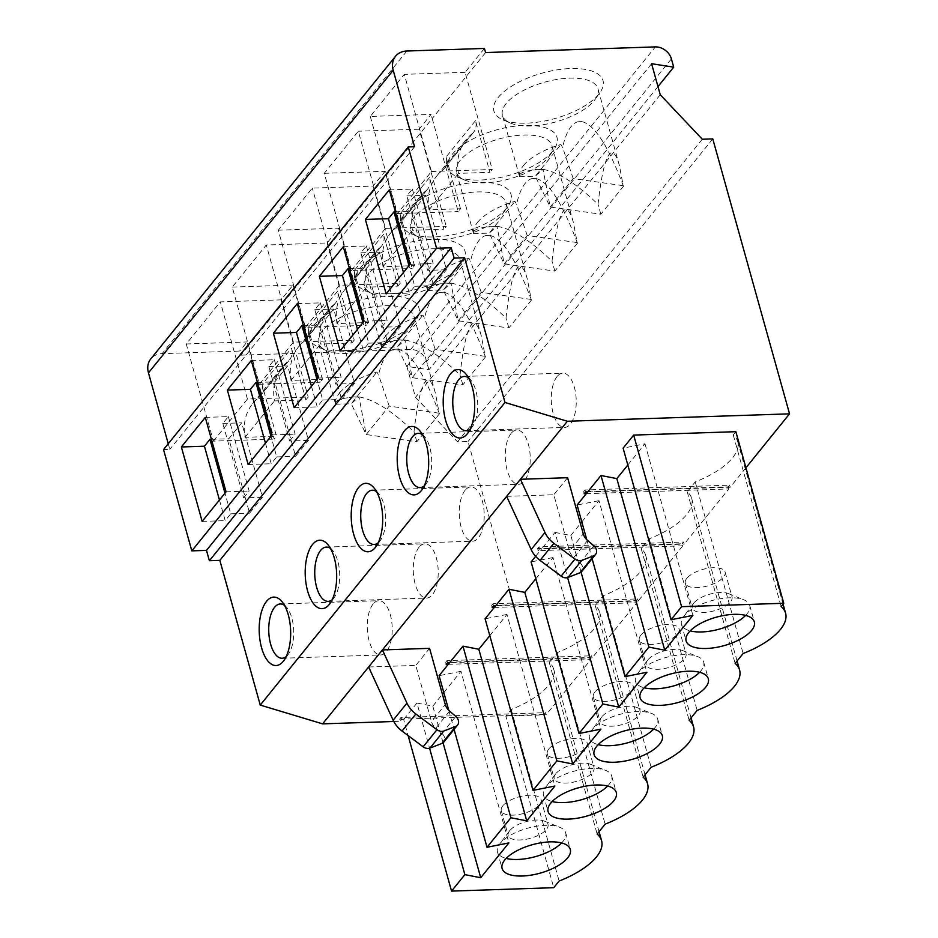 <?xml version="1.0" encoding="UTF-8"?>
<svg xmlns="http://www.w3.org/2000/svg" width="938" height="938" viewBox="0 0 938 938"><rect width="100%" height="100%" fill="white"/><g stroke="black" fill="none" stroke-linecap="round" stroke-linejoin="round"><path stroke-width="0.7" stroke-dasharray="4.69 3.52" d="M291.483 348.186L305.917 399.858L274.471 400.913A59.024 46.314 -141 0 1 282.15 367.157A59.024 46.314 -141 0 1 287.825 361.529A17.705 13.894 39 0 0 289.525 359.84A17.705 13.894 39 0 0 291.624 355.725A17.705 13.894 39 0 0 291.483 348.186L262.042 384.592L276.476 436.264L274.166 439.113L248.195 346.075L240.832 355.174L239.682 351.046L162.122 353.638A21.246 16.673 39 0 0 150.795 358.879M544.228 714.393L399.6 719.212L400.174 721.287L401.558 719.575L400.972 717.511L545.599 712.681L544.228 714.393L468.027 441.493L457.545 441.845L415.511 397.349L406.846 366.336L428.959 369.771L426.649 361.493A14.164 11.115 39 0 0 420.517 352.852A14.164 11.115 39 0 0 410.61 349.511L240.832 355.174M468.519 377.838A27.143 12.464 88.1 0 1 470.899 380.136A27.143 12.464 88.1 0 1 472.447 426.591A27.143 12.464 88.1 0 1 471.873 427.353A27.143 12.464 88.1 0 1 470.231 429.029M557.113 376.513A27.143 12.464 -91.9 0 0 551.884 407.244A27.143 12.464 -91.9 0 0 564.653 427.423A27.143 12.464 -91.9 0 0 570.386 424.07A27.143 12.464 -91.9 0 0 575.627 393.339A27.143 12.464 -91.9 0 0 562.847 373.16A27.143 12.464 -91.9 0 0 557.113 376.513M471.849 133.993A17.705 13.894 39 0 0 473.549 132.305A17.705 13.894 39 0 0 475.636 128.201A17.705 13.894 39 0 0 475.496 120.65L489.929 172.334L458.494 173.378A59.024 46.314 -141 0 1 466.174 139.621A59.024 46.314 -141 0 1 471.849 133.993L442.408 170.399A59.024 46.314 39 0 0 436.721 176.027A59.024 46.314 39 0 0 429.041 209.784L460.488 208.74L458.19 211.578L432.207 118.551L248.195 346.075L247.046 341.948L239.682 351.046M475.496 120.65L446.054 157.056A17.705 13.894 -141 0 1 446.195 164.596A17.705 13.894 -141 0 1 444.108 168.711A17.705 13.894 -141 0 1 442.408 170.399M745.64 615.398A35.41 14.738 164.4 0 0 747.047 613.827A35.41 14.738 164.4 0 0 749.708 605.35A35.41 14.738 164.4 0 0 743.693 599.734A35.41 14.738 164.4 0 0 712.188 600.519A35.41 14.738 164.4 0 0 684.165 615.926A35.41 14.738 164.4 0 0 683.732 616.465A35.41 14.738 164.4 0 0 681.492 624.391A35.41 14.738 164.4 0 0 690.18 630.887M693.803 603.075A20.659 8.594 164.4 0 0 693.545 603.404A20.659 8.594 164.4 0 0 692.244 608.023A20.659 8.594 164.4 0 0 709.163 611.916A20.659 8.594 164.4 0 0 730.479 601.856A20.659 8.594 164.4 0 0 732.039 596.908A20.659 8.594 164.4 0 0 728.521 593.637A20.659 8.594 164.4 0 0 710.148 594.094A20.659 8.594 164.4 0 0 693.803 603.075M686.874 578.277A20.659 8.594 164.4 0 0 685.315 583.213A20.659 8.594 164.4 0 0 702.234 587.106A20.659 8.594 164.4 0 0 723.55 577.046A20.659 8.594 164.4 0 0 725.109 572.11A20.659 8.594 164.4 0 0 708.19 568.217A20.659 8.594 164.4 0 0 686.874 578.277M523.498 165.545A49.573 20.636 -15.6 0 1 560.912 144.499L562.554 147.325C566.13 132.176 571.195 123.675 577.738 121.799A49.573 20.636 -15.6 0 1 581.642 121.577C594.282 124.238 608.141 145.601 623.207 185.677L619.385 165.51C616.102 153.926 612.713 150.209 609.219 154.336C604.846 160.14 601.117 176.813 598.034 204.367C576.682 183.754 558.333 172.088 542.996 169.356A49.573 20.636 -15.6 0 1 536.243 169.286L533.159 170.071C523.451 171.302 518.89 173.413 519.476 176.379L519.605 176.743A49.573 20.636 -15.6 0 1 523.498 165.545M594.211 100.589A49.573 20.636 164.4 0 0 595.184 99.299A49.573 20.636 164.4 0 0 597.94 88.723A49.573 20.636 164.4 0 0 557.324 79.378A49.573 20.636 164.4 0 0 506.18 103.52A49.573 20.636 164.4 0 0 502.451 115.386A49.573 20.636 164.4 0 0 510.284 123.007A49.573 20.636 164.4 0 0 554.464 122.28A49.573 20.636 164.4 0 0 594.211 100.589M498.16 97.529A56.655 23.591 -15.6 0 1 569.19 68.603A56.655 23.591 -15.6 0 1 599.886 92.71A56.655 23.591 -15.6 0 1 598.772 94.175A56.655 23.591 -15.6 0 1 553.338 118.974A56.655 23.591 -15.6 0 1 502.85 119.794A56.655 23.591 -15.6 0 1 498.16 97.529M587.598 540.464L573.798 557.524A11.807 9.263 -141 0 1 571.101 554.475A11.807 9.263 -141 0 1 569.483 550.958L583.284 533.898M422.51 434.728A27.143 12.464 88.1 0 1 424.891 437.014A27.143 12.464 88.1 0 1 426.45 483.469A27.143 12.464 88.1 0 1 425.875 484.231A27.143 12.464 88.1 0 1 424.222 485.919M511.104 433.403A27.143 12.464 -91.9 0 0 505.875 464.122A27.143 12.464 -91.9 0 0 518.655 484.301A27.143 12.464 -91.9 0 0 524.389 480.948A27.143 12.464 -91.9 0 0 529.618 450.217A27.143 12.464 -91.9 0 0 516.838 430.038A27.143 12.464 -91.9 0 0 511.104 433.403M425.84 190.883A17.705 13.894 39 0 0 427.54 189.195A17.705 13.894 39 0 0 429.639 185.079A17.705 13.894 39 0 0 429.498 177.54L443.92 229.212L412.486 230.267A59.024 46.314 -141 0 1 420.165 196.511A59.024 46.314 -141 0 1 425.84 190.883L396.399 227.289A59.024 46.314 39 0 0 390.724 232.917A59.024 46.314 39 0 0 383.044 266.673L414.479 265.618L412.181 268.467L385.049 171.302L373.09 186.087L312.307 188.116L278.258 230.209L305.389 327.374L366.183 325.345L339.052 228.18L327.092 242.965L266.298 244.994L232.261 287.087L259.392 384.252L320.175 382.223L293.043 285.058L281.083 299.855L220.301 301.884L186.252 343.976L213.383 441.141L274.166 439.113M429.498 177.54L400.057 213.934A17.705 13.894 -141 0 1 400.198 221.485A17.705 13.894 -141 0 1 398.099 225.601A17.705 13.894 -141 0 1 396.399 227.289M699.631 672.288A35.41 14.738 164.4 0 0 701.038 670.705A35.41 14.738 164.4 0 0 703.699 662.228A35.41 14.738 164.4 0 0 697.684 656.612A35.41 14.738 164.4 0 0 666.179 657.409A35.41 14.738 164.4 0 0 638.157 672.804A35.41 14.738 164.4 0 0 637.734 673.355A35.41 14.738 164.4 0 0 635.495 681.281A35.41 14.738 164.4 0 0 644.183 687.765M647.795 659.965A20.659 8.594 164.4 0 0 647.548 660.282A20.659 8.594 164.4 0 0 646.235 664.901A20.659 8.594 164.4 0 0 663.166 668.794A20.659 8.594 164.4 0 0 684.47 658.734A20.659 8.594 164.4 0 0 686.03 653.798A20.659 8.594 164.4 0 0 682.524 650.515A20.659 8.594 164.4 0 0 664.139 650.984A20.659 8.594 164.4 0 0 647.795 659.965M640.865 635.155A20.659 8.594 164.4 0 0 639.317 640.103A20.659 8.594 164.4 0 0 656.237 643.996A20.659 8.594 164.4 0 0 677.553 633.936A20.659 8.594 164.4 0 0 679.1 628.988A20.659 8.594 164.4 0 0 662.181 625.095A20.659 8.594 164.4 0 0 640.865 635.155M477.489 222.423A49.573 20.636 -15.6 0 1 514.915 201.377L516.545 204.203C520.121 189.066 525.186 180.553 531.729 178.677A49.573 20.636 -15.6 0 1 535.633 178.466C548.284 181.116 562.132 202.491 577.198 242.567L573.376 222.388C570.093 210.816 566.704 207.087 563.222 211.214C558.837 217.03 555.108 233.703 552.025 261.245C530.674 240.632 512.336 228.966 496.988 226.246A49.573 20.636 -15.6 0 1 490.246 226.175L487.15 226.949C477.442 228.18 472.881 230.291 473.467 233.269L473.596 233.621A49.573 20.636 -15.6 0 1 477.489 222.423M548.214 157.467A49.573 20.636 164.4 0 0 549.187 156.189A49.573 20.636 164.4 0 0 551.943 145.601A49.573 20.636 164.4 0 0 511.327 136.256A49.573 20.636 164.4 0 0 460.171 160.41A49.573 20.636 164.4 0 0 456.443 172.264A49.573 20.636 164.4 0 0 464.287 179.885A49.573 20.636 164.4 0 0 508.455 179.17A49.573 20.636 164.4 0 0 548.214 157.467M452.151 154.418A56.655 23.591 -15.6 0 1 523.181 125.481A56.655 23.591 -15.6 0 1 553.877 149.588A56.655 23.591 -15.6 0 1 552.763 151.053A56.655 23.591 -15.6 0 1 507.329 175.852A56.655 23.591 -15.6 0 1 456.853 176.684A56.655 23.591 -15.6 0 1 452.151 154.418M376.513 491.606A27.143 12.464 88.1 0 1 378.893 493.892A27.143 12.464 88.1 0 1 380.441 540.358A27.143 12.464 88.1 0 1 379.867 541.12A27.143 12.464 88.1 0 1 378.213 542.797M465.107 490.281A27.143 12.464 -91.9 0 0 459.866 521.012A27.143 12.464 -91.9 0 0 472.646 541.191A27.143 12.464 -91.9 0 0 478.38 537.826A27.143 12.464 -91.9 0 0 483.609 507.095A27.143 12.464 -91.9 0 0 470.841 486.916A27.143 12.464 -91.9 0 0 465.107 490.281M379.831 247.761A17.705 13.894 39 0 0 381.543 246.073A17.705 13.894 39 0 0 383.63 241.957A17.705 13.894 39 0 0 383.49 234.418L397.923 286.102L366.477 287.145A59.024 46.314 -141 0 1 374.156 253.389A59.024 46.314 -141 0 1 379.831 247.761L350.39 284.167A59.024 46.314 39 0 0 344.715 289.795A59.024 46.314 39 0 0 337.035 323.551L368.482 322.496L366.183 325.345M383.49 234.418L354.048 270.824A17.705 13.894 -141 0 1 354.189 278.363A17.705 13.894 -141 0 1 352.09 282.479A17.705 13.894 -141 0 1 350.39 284.167M653.634 729.166A35.41 14.738 164.4 0 0 655.029 727.583A35.41 14.738 164.4 0 0 657.702 719.118A35.41 14.738 164.4 0 0 651.676 713.49A35.41 14.738 164.4 0 0 620.182 714.287A35.41 14.738 164.4 0 0 592.148 729.682A35.41 14.738 164.4 0 0 591.726 730.233A35.41 14.738 164.4 0 0 589.486 738.159A35.41 14.738 164.4 0 0 598.174 744.643M601.786 716.843A20.659 8.594 164.4 0 0 601.539 717.16A20.659 8.594 164.4 0 0 600.238 721.791A20.659 8.594 164.4 0 0 617.157 725.684A20.659 8.594 164.4 0 0 638.473 715.624A20.659 8.594 164.4 0 0 640.021 710.676A20.659 8.594 164.4 0 0 636.515 707.404A20.659 8.594 164.4 0 0 618.142 707.862A20.659 8.594 164.4 0 0 601.786 716.843M594.868 692.033A20.659 8.594 164.4 0 0 593.308 696.981A20.659 8.594 164.4 0 0 610.228 700.874A20.659 8.594 164.4 0 0 631.544 690.814A20.659 8.594 164.4 0 0 633.103 685.866A20.659 8.594 164.4 0 0 616.172 681.973A20.659 8.594 164.4 0 0 594.868 692.033M431.492 279.313A49.573 20.636 -15.6 0 1 468.906 258.255L470.536 261.081C474.124 245.944 479.177 237.443 485.732 235.567A49.573 20.636 -15.6 0 1 489.636 235.344C502.276 238.006 516.135 259.369 531.189 299.445L527.379 279.278C524.084 267.693 520.696 263.965 517.213 268.104C512.84 273.908 509.111 290.581 506.016 318.123C484.676 297.522 466.327 285.856 450.99 283.124A49.573 20.636 -15.6 0 1 444.237 283.053L441.153 283.827C431.433 285.07 426.872 287.169 427.47 290.147L427.599 290.51A49.573 20.636 -15.6 0 1 431.492 279.313M502.205 214.345A49.573 20.636 164.4 0 0 503.178 213.067A49.573 20.636 164.4 0 0 505.934 202.491A49.573 20.636 164.4 0 0 465.318 193.146A49.573 20.636 164.4 0 0 414.174 217.288A49.573 20.636 164.4 0 0 410.434 229.153A49.573 20.636 164.4 0 0 418.278 236.775A49.573 20.636 164.4 0 0 462.457 236.048A49.573 20.636 164.4 0 0 502.205 214.345M406.154 211.296A56.655 23.591 -15.6 0 1 477.172 182.371A56.655 23.591 -15.6 0 1 507.868 206.477A56.655 23.591 -15.6 0 1 506.766 207.943A56.655 23.591 -15.6 0 1 461.332 232.741A56.655 23.591 -15.6 0 1 410.844 233.562A56.655 23.591 -15.6 0 1 406.154 211.296M330.504 548.496A27.143 12.464 88.1 0 1 332.884 550.782A27.143 12.464 88.1 0 1 334.432 597.236A27.143 12.464 88.1 0 1 333.858 597.998A27.143 12.464 88.1 0 1 332.216 599.687M419.098 547.159A27.143 12.464 -91.9 0 0 413.869 577.89A27.143 12.464 -91.9 0 0 426.649 598.069A27.143 12.464 -91.9 0 0 432.371 594.715A27.143 12.464 -91.9 0 0 437.612 563.984A27.143 12.464 -91.9 0 0 424.832 543.806A27.143 12.464 -91.9 0 0 419.098 547.159M333.834 304.651A17.705 13.894 39 0 0 335.534 302.962A17.705 13.894 39 0 0 337.621 298.847A17.705 13.894 39 0 0 337.492 291.296L351.914 342.98L320.479 344.023A59.024 46.314 -141 0 1 328.159 310.267A59.024 46.314 -141 0 1 333.834 304.651L304.393 341.045A59.024 46.314 39 0 0 298.718 346.673A59.024 46.314 39 0 0 291.038 380.429L322.473 379.386L320.175 382.223M337.492 291.296L308.039 327.702A17.705 13.894 -141 0 1 308.18 335.253A17.705 13.894 -141 0 1 306.093 339.357A17.705 13.894 -141 0 1 304.393 341.045M607.625 786.044A35.41 14.738 164.4 0 0 609.032 784.473A35.41 14.738 164.4 0 0 611.693 775.996A35.41 14.738 164.4 0 0 605.678 770.379A35.41 14.738 164.4 0 0 574.173 771.165A35.41 14.738 164.4 0 0 546.151 786.572A35.41 14.738 164.4 0 0 545.717 787.123A35.41 14.738 164.4 0 0 543.477 795.049A35.41 14.738 164.4 0 0 552.177 801.533M555.788 773.733A20.659 8.594 164.4 0 0 555.531 774.049A20.659 8.594 164.4 0 0 554.229 778.669A20.659 8.594 164.4 0 0 571.148 782.562A20.659 8.594 164.4 0 0 592.464 772.502A20.659 8.594 164.4 0 0 594.024 767.565A20.659 8.594 164.4 0 0 590.506 764.282A20.659 8.594 164.4 0 0 572.133 764.74A20.659 8.594 164.4 0 0 555.788 773.733M548.859 748.923A20.659 8.594 164.4 0 0 547.3 753.859A20.659 8.594 164.4 0 0 564.23 757.752A20.659 8.594 164.4 0 0 585.535 747.692A20.659 8.594 164.4 0 0 587.094 742.755A20.659 8.594 164.4 0 0 570.175 738.863A20.659 8.594 164.4 0 0 548.859 748.923M385.483 336.191A49.573 20.636 -15.6 0 1 422.897 315.145L424.539 317.97C428.115 302.833 433.18 294.321 439.723 292.445A49.573 20.636 -15.6 0 1 443.627 292.222C456.278 294.884 470.126 316.247 485.192 356.334L481.37 336.156C478.087 324.571 474.698 320.855 471.204 324.982C466.831 330.786 463.102 347.47 460.019 375.012C438.667 354.4 420.318 342.733 404.981 340.002A49.573 20.636 -15.6 0 1 398.24 339.931L395.144 340.717C385.436 341.948 380.875 344.058 381.461 347.037L381.59 347.388A49.573 20.636 -15.6 0 1 385.483 336.191M456.196 271.234A49.573 20.636 164.4 0 0 457.169 269.956A49.573 20.636 164.4 0 0 459.937 259.369A49.573 20.636 164.4 0 0 419.321 250.024A49.573 20.636 164.4 0 0 368.165 274.166A49.573 20.636 164.4 0 0 364.436 286.031A49.573 20.636 164.4 0 0 372.269 293.653A49.573 20.636 164.4 0 0 416.449 292.926A49.573 20.636 164.4 0 0 456.196 271.234M360.145 268.174A56.655 23.591 -15.6 0 1 431.175 239.249A56.655 23.591 -15.6 0 1 461.871 263.355A56.655 23.591 -15.6 0 1 460.757 264.821A56.655 23.591 -15.6 0 1 415.323 289.619A56.655 23.591 -15.6 0 1 364.847 290.452A56.655 23.591 -15.6 0 1 360.145 268.174M449.583 711.11L435.783 728.169A11.807 9.263 -141 0 1 433.098 725.121A11.807 9.263 -141 0 1 431.468 721.603L445.28 704.544M284.495 605.373A27.143 12.464 88.1 0 1 286.887 607.66A27.143 12.464 88.1 0 1 288.435 654.126A27.143 12.464 88.1 0 1 287.86 654.876A27.143 12.464 88.1 0 1 286.207 656.565M373.101 604.049A27.143 12.464 -91.9 0 0 367.86 634.78A27.143 12.464 -91.9 0 0 380.64 654.959A27.143 12.464 -91.9 0 0 386.374 651.593A27.143 12.464 -91.9 0 0 391.603 620.862A27.143 12.464 -91.9 0 0 378.823 600.683A27.143 12.464 -91.9 0 0 373.101 604.049M262.042 384.592A17.705 13.894 -141 0 1 262.183 392.131A17.705 13.894 -141 0 1 260.084 396.246A17.705 13.894 -141 0 1 258.384 397.935A59.024 46.314 39 0 0 252.709 403.563A59.024 46.314 39 0 0 245.029 437.319L276.476 436.264M561.616 842.934A35.41 14.738 164.4 0 0 563.023 841.351A35.41 14.738 164.4 0 0 565.696 832.885A35.41 14.738 164.4 0 0 559.669 827.257A35.41 14.738 164.4 0 0 528.164 828.055A35.41 14.738 164.4 0 0 500.142 843.45A35.41 14.738 164.4 0 0 499.72 844.001A35.41 14.738 164.4 0 0 497.48 851.927A35.41 14.738 164.4 0 0 506.168 858.411M509.78 830.611A20.659 8.594 164.4 0 0 509.533 830.927A20.659 8.594 164.4 0 0 508.22 835.559A20.659 8.594 164.4 0 0 525.151 839.451A20.659 8.594 164.4 0 0 546.467 829.391A20.659 8.594 164.4 0 0 548.015 824.443A20.659 8.594 164.4 0 0 544.509 821.16A20.659 8.594 164.4 0 0 526.124 821.629A20.659 8.594 164.4 0 0 509.78 830.611M502.85 805.801A20.659 8.594 164.4 0 0 501.302 810.749A20.659 8.594 164.4 0 0 518.222 814.641A20.659 8.594 164.4 0 0 539.538 804.581A20.659 8.594 164.4 0 0 541.085 799.633A20.659 8.594 164.4 0 0 524.166 795.741A20.659 8.594 164.4 0 0 502.85 805.801M339.474 393.069A49.573 20.636 -15.6 0 1 376.9 372.023L378.53 374.848C382.106 359.711 387.171 351.199 393.714 349.323A49.573 20.636 -15.6 0 1 397.618 349.112C410.269 351.762 424.128 373.136 439.183 413.212L435.373 393.034C432.078 381.461 428.689 377.733 425.207 381.872C420.834 387.675 417.093 404.348 414.01 431.89C392.659 411.278 374.321 399.611 358.973 396.891A49.573 20.636 -15.6 0 1 352.231 396.821L349.135 397.595C339.427 398.826 334.866 400.936 335.464 403.915L335.593 404.278A49.573 20.636 -15.6 0 1 339.474 393.069M410.199 328.112A49.573 20.636 164.4 0 0 411.172 326.834A49.573 20.636 164.4 0 0 413.928 316.247A49.573 20.636 164.4 0 0 373.312 306.914A49.573 20.636 164.4 0 0 322.156 331.055A49.573 20.636 164.4 0 0 318.428 342.921A49.573 20.636 164.4 0 0 326.272 350.542A49.573 20.636 164.4 0 0 370.44 349.815A49.573 20.636 164.4 0 0 410.199 328.112M314.136 325.064A56.655 23.591 -15.6 0 1 385.166 296.138A56.655 23.591 -15.6 0 1 415.862 320.233A56.655 23.591 -15.6 0 1 414.748 321.699A56.655 23.591 -15.6 0 1 369.326 346.497A56.655 23.591 -15.6 0 1 318.838 347.33A56.655 23.591 -15.6 0 1 314.136 325.064M205.293 417.398L228.344 416.624L222.822 423.46L243.61 497.879L262.464 497.257L241.687 422.827L228.813 438.75L249.59 513.18L262.464 497.257M222.822 423.46L241.687 422.827M219.445 500.013L225.202 520.637L230.725 513.813L224.968 493.189M230.725 513.813L249.59 513.18M211.413 439.336L228.813 438.75M243.61 497.879L249.121 491.055L228.344 416.624M226.07 491.829L249.121 491.055M202.151 521.399L225.202 520.637M335.593 404.278L351.234 403.75L358.973 396.891L349.135 397.595M439.183 413.212L389.188 406.107L366.183 434.552L358.973 396.891L352.231 396.821M439.57 413.646L416.847 441.751L366.183 434.552L351.234 403.75L376.9 372.023M389.188 406.107L378.53 374.848M393.714 349.323L397.618 349.112M416.847 441.751L414.01 431.89M245.029 437.319L274.471 400.913M213.383 441.141L247.433 399.049L308.215 397.02L305.917 399.858M247.433 399.049L220.301 301.884M186.252 343.976L247.046 341.948M281.083 299.855L308.215 397.02M399.6 719.212L400.972 717.511M393.784 721.498L400.174 721.287M168.242 443.733L169.813 449.361L163.529 449.572M545.599 712.681L546.186 714.756L505.828 716.093L553.737 887.688M401.558 719.575L403.645 719.505L408.136 735.603M448.27 664.327L590.799 659.578L546.186 714.756M447.555 662.697L446.98 660.633L591.608 655.803L592.183 657.866L551.837 659.215L549.222 662.451A67.876 28.257 -15.6 0 1 553.666 669.099A67.876 28.257 -15.6 0 1 511.21 709.445L505.828 716.093M511.21 709.445L559.118 881.04M549.222 662.451L597.131 834.046M403.645 719.505L416.964 703.043L429.581 748.231M416.964 703.043L432.817 706.138L443.064 742.814M443.803 692.549L460.968 671.327L508.888 842.922M432.817 706.138L442.408 694.284M448.774 710.359L454.086 729.377M460.968 671.327L439.09 675.677M494.279 607.449L596.462 604.037L595.22 605.573A67.876 28.257 -15.6 0 1 599.663 612.209A67.876 28.257 -15.6 0 1 557.219 652.567L551.837 659.215L449.654 662.627M590.799 659.578L590.225 657.503L445.597 662.334L446.183 664.397M368.622 666.988L415.78 665.417L431.468 721.603M435.783 728.169L441.986 733.504A7.082 5.558 -141 0 1 443.791 742.11M429.581 648.346L415.78 665.417M251.29 360.52L274.353 359.746L268.831 366.57L289.608 441.001L308.473 440.368L287.696 365.949L274.811 381.872L295.587 456.302L308.473 440.368M268.831 366.57L287.696 365.949M265.454 443.135L271.211 463.747L276.733 456.923L270.976 436.311M276.733 456.923L295.587 456.302M257.422 382.446L274.811 381.872M289.608 441.001L295.13 434.177L274.353 359.746M272.079 434.939L295.13 434.177M248.148 464.521L271.211 463.747M381.59 347.388L397.243 346.872L404.981 340.002L395.144 340.717M485.192 356.334L435.185 349.229L412.192 377.674L404.981 340.002L398.24 339.931M485.579 356.768L462.856 384.861L412.192 377.674L397.243 346.872L422.897 315.145M435.185 349.229L424.539 317.97M439.723 292.445L443.627 292.222M462.856 384.861L460.019 375.012M308.039 327.702L322.473 379.386M291.038 380.429L320.479 344.023M259.392 384.252L293.43 342.159L354.212 340.131L351.914 342.98M293.43 342.159L266.298 244.994M232.261 287.087L293.043 285.058M327.092 242.965L354.212 340.131M445.597 662.334L446.98 660.633M591.608 655.803L590.225 657.503M493.564 605.807L492.989 603.744L637.617 598.925L638.192 600.988L597.846 602.337L596.462 604.037L636.808 602.688L592.183 657.866M557.219 652.567L605.127 824.162M595.22 605.573L643.128 777.168M489.812 635.671L506.977 614.437L554.886 786.032M506.977 614.437L485.098 618.799M538.189 550.641L539.561 548.929L538.987 546.866L683.614 542.035L684.189 544.11L643.843 545.447L642.46 547.159L682.817 545.81L682.231 543.747L537.615 548.566L538.189 550.641L642.46 547.159L641.229 548.695A67.876 28.257 -15.6 0 1 645.672 555.331A67.876 28.257 -15.6 0 1 603.216 595.677L597.846 602.337L495.663 605.749M636.808 602.688L636.234 600.625L491.606 605.456L492.18 607.519M297.299 303.631L320.35 302.868L314.84 309.692L335.616 384.111L354.482 383.49L333.694 309.059L320.819 324.994L341.596 399.412L354.482 383.49M314.84 309.692L333.694 309.059M311.451 386.245L317.208 406.869L322.731 400.045L316.974 379.421M322.731 400.045L341.596 399.412M303.42 325.568L320.819 324.994M335.616 384.111L341.139 377.287L320.35 302.868M318.076 378.061L341.139 377.287M294.157 407.643L317.208 406.869M427.599 290.51L443.252 289.983L450.99 283.124L441.153 283.827M531.189 299.445L481.194 292.339L458.19 320.784L450.99 283.124L444.237 283.053M531.588 299.89L508.865 327.983L458.19 320.784L443.252 289.983L468.906 258.255M481.194 292.339L470.536 261.081M485.732 235.567L489.636 235.344M508.865 327.983L506.016 318.123M354.048 270.824L368.482 322.496M337.035 323.551L366.477 287.145M305.389 327.374L339.439 285.281L400.221 283.253L397.923 286.102M339.439 285.281L312.307 188.116M278.258 230.209L339.052 228.18M373.09 186.087L400.221 283.253M491.606 605.456L492.989 603.744M637.617 598.925L636.234 600.625M682.817 545.81L638.192 600.988M603.216 595.677L651.124 767.272M641.229 548.695L689.137 720.278M535.809 578.793L552.986 557.559L600.895 729.154M552.986 557.559L531.107 561.921M535.621 556.328L541.66 548.859L539.561 548.929M586.285 493.681L688.469 490.281L687.226 491.805A67.876 28.257 -15.6 0 1 691.681 498.453A67.876 28.257 -15.6 0 1 649.225 538.799L643.843 545.447L541.66 548.859L554.979 532.397L567.596 577.585M343.308 246.753L366.359 245.979L360.837 252.814L381.614 327.233L400.479 326.6L379.702 252.181L366.817 268.104L387.605 342.534L400.479 326.6M360.837 252.814L379.702 252.181M357.46 329.367L363.217 349.991L368.74 343.156L362.983 322.543M368.74 343.156L387.605 342.534M349.428 268.69L366.817 268.104M381.614 327.233L387.136 320.409L366.359 245.979M364.085 321.183L387.136 320.409M340.166 350.753L363.217 349.991M473.596 233.621L489.249 233.105L496.988 226.246L487.15 226.949M577.198 242.567L527.203 235.461L504.198 263.906L496.988 226.246L490.246 226.175M577.585 243.001L554.862 271.105L504.198 263.906L489.249 233.105L514.915 201.377M527.203 235.461L516.545 204.203M531.729 178.677L535.633 178.466M554.862 271.105L552.025 261.245M400.057 213.934L414.479 265.618M383.044 266.673L412.486 230.267M351.398 270.496L385.436 228.403L358.316 131.226L324.267 173.319L351.398 270.496L412.181 268.467M385.436 228.403L446.23 226.375L443.92 229.212M324.267 173.319L385.049 171.302M370.276 116.441L397.407 213.606L431.445 171.513L404.313 74.348L370.276 116.441L431.058 114.413L419.098 129.198L446.23 226.375M419.098 129.198L358.316 131.226M537.615 548.566L538.987 546.866M683.614 542.035L682.231 543.747M585.57 492.051L584.995 489.976L729.623 485.157L730.198 487.221L689.852 488.569L688.469 490.281L728.814 488.933L684.189 544.11M649.225 538.799L697.133 710.394M687.226 491.805L735.134 663.4M554.979 532.397L570.832 535.492L581.068 572.168M581.818 521.903L598.983 500.681L646.892 672.265M570.832 535.492L580.423 523.627M586.789 539.713L592.101 558.72M598.983 500.681L577.105 505.031M735.849 431.691L733.235 434.927A67.876 28.257 -15.6 0 1 737.678 441.564A67.876 28.257 -15.6 0 1 695.234 481.921L689.852 488.569L587.669 491.981M728.814 488.933L728.24 486.857L583.612 491.688L584.186 493.751M506.637 496.343L553.795 494.772L569.483 550.958M573.798 557.524L580.001 562.859A7.082 5.558 -141 0 1 581.795 571.453M567.596 477.7L553.795 494.772M389.305 189.875L412.368 189.101L406.846 195.925L427.622 270.355L446.488 269.722L425.711 195.292L412.826 211.226L433.602 285.644L446.488 269.722M406.846 195.925L425.711 195.292M403.469 272.489L409.226 293.102L414.737 286.278L408.98 265.653M414.737 286.278L433.602 285.644M395.426 211.8L412.826 211.226M427.622 270.355L433.145 263.531L412.368 189.101M410.082 264.293L433.145 263.531M386.163 293.875L409.226 293.102M485.579 52.563L432.207 118.551L431.058 114.413M519.605 176.743L535.258 176.215L542.996 169.356L533.159 170.071M623.207 185.677L573.2 178.583L550.207 207.017L542.996 169.356L536.243 169.286M623.594 186.123L600.871 214.216L550.207 207.017L535.258 176.215L560.912 144.499M573.2 178.583L562.554 147.325M577.738 121.799L581.642 121.577M600.871 214.216L598.034 204.367M446.054 157.056L460.488 208.74M429.041 209.784L458.494 173.378M397.407 213.606L458.19 211.578M431.445 171.513L492.227 169.485L489.929 172.334M484.418 48.436L465.096 72.32L492.227 169.485M465.096 72.32L404.313 74.348M583.612 491.688L584.995 489.976M729.623 485.157L728.24 486.857M745.933 467.769L730.198 487.221M627.827 465.025L644.992 443.791L623.113 448.153M733.235 434.927L781.143 606.523M695.234 481.921L743.142 653.505M644.992 443.791L692.901 615.387M657.984 86.601L428.959 369.771M414.561 146.75L169.813 449.361M702.292 139.234L457.545 441.845M712.774 138.883L468.027 441.493M660.246 94.726L415.511 397.349M651.593 63.714L406.846 366.336M406.869 51.015L162.122 353.638M671.397 58.883L426.649 361.493M258.384 397.935L287.825 361.529M441.986 733.504L455.786 716.444M580.001 562.859L593.801 545.787M410.61 349.511L655.357 46.9M466.139 430.706L564.653 427.423M470.899 380.136L466.092 374.227M472.447 426.591L468.05 432.805M444.108 168.711L473.549 132.305M681.492 624.391L686.112 640.935M693.545 603.404L683.732 616.465M685.315 583.213L692.244 608.023M619.385 165.51L597.94 88.723M595.184 99.299L599.886 92.71M420.142 487.596L518.655 484.301M424.891 437.014L420.083 431.105M426.45 483.469L422.041 489.683M398.099 225.601L427.54 189.195M635.495 681.281L640.103 697.813M647.548 660.282L637.734 673.355M639.317 640.103L646.235 664.901M573.376 222.388L551.943 145.601M549.187 156.189L553.877 149.588M374.133 544.474L472.646 541.191M378.893 493.892L374.086 487.995M380.441 540.358L376.032 546.573M352.09 282.479L381.543 246.073M589.486 738.159L594.106 754.703M601.539 717.16L591.726 730.233M593.308 696.981L600.238 721.791M527.379 279.278L505.934 202.491M503.178 213.067L507.868 206.477M328.124 601.352L426.649 598.069M332.884 550.782L328.077 544.872M334.432 597.236L330.035 603.451M306.093 339.357L335.534 302.962M543.477 795.049L548.097 811.581M555.531 774.049L545.717 787.123M547.3 753.859L554.229 778.669M481.37 336.156L459.937 259.369M457.169 269.956L461.871 263.355M282.127 658.241L380.64 654.959M286.887 607.66L282.068 601.762M288.435 654.126L284.026 660.329M260.084 396.246L289.525 359.84M497.48 851.927L502.1 868.459M509.533 830.927L499.72 844.001M501.302 810.749L508.22 835.559M435.373 393.034L413.928 316.247M411.172 326.834L415.862 320.233M326.272 350.542L318.838 347.33M335.464 403.915L318.428 342.921M541.085 799.633L548.015 824.443M544.509 821.16L559.669 827.257M565.696 832.885L570.304 849.418M252.709 403.563L282.15 367.157M553.666 669.099L599.054 831.666M280.31 603.978L378.823 600.683M372.269 293.653L364.847 290.452M381.461 347.037L364.436 286.031M587.094 742.755L594.024 767.565M590.506 764.282L605.678 770.379M611.693 775.996L616.313 792.54M298.718 346.673L328.159 310.267M599.663 612.209L645.063 774.776M326.318 547.089L424.832 543.806M418.278 236.775L410.844 233.562M427.47 290.147L410.434 229.153M633.103 685.866L640.021 710.676M636.515 707.404L651.676 713.49M657.702 719.118L662.322 735.65M344.715 289.795L374.156 253.389M645.672 555.331L691.06 717.898M372.327 490.211L470.841 486.916M464.287 179.885L456.853 176.684M473.467 233.269L456.443 172.264M679.1 628.988L686.03 653.798M682.524 650.515L697.684 656.612M703.699 662.228L708.319 678.772M390.724 232.917L420.165 196.511M691.681 498.453L737.069 661.02M418.325 433.321L516.838 430.038M510.284 123.007L502.85 119.794M519.476 176.379L502.451 115.386M725.109 572.11L732.039 596.908M728.521 593.637L743.693 599.734M749.708 605.35L754.328 621.894M436.721 176.027L466.174 139.621M737.678 441.564L783.066 604.131M464.333 376.443L562.847 373.16"/><path stroke-width="1.41" d="M395.543 56.268L150.795 358.879A21.246 16.673 39 0 0 150.303 359.524A21.246 16.673 39 0 0 148.462 372.867L393.198 70.256A21.246 16.673 -141 0 1 395.05 56.913A21.246 16.673 -141 0 1 395.543 56.268A21.246 16.673 -141 0 1 406.869 51.015L484.418 48.436L485.579 52.563L655.357 46.9A14.164 11.115 -141 0 1 665.265 50.242A14.164 11.115 -141 0 1 671.397 58.883L673.707 67.149L657.984 86.601M470.231 429.029A27.143 12.464 88.1 0 1 466.139 430.706A27.143 12.464 88.1 0 1 453.371 410.527A27.143 12.464 88.1 0 1 458.6 379.796A27.143 12.464 88.1 0 1 464.333 376.443A27.143 12.464 88.1 0 1 468.519 377.838M467.323 433.766A34.225 15.712 -91.9 0 0 468.05 432.805A34.225 15.712 -91.9 0 0 466.092 374.227A34.225 15.712 -91.9 0 0 450.58 373.805A34.225 15.712 -91.9 0 0 445.609 420.283A34.225 15.712 -91.9 0 0 467.323 433.766M690.18 630.887A35.41 14.738 164.4 0 0 745.64 615.398M751.666 630.359A35.41 14.738 -15.6 0 1 715.119 647.607A35.41 14.738 -15.6 0 1 686.112 640.935A35.41 14.738 -15.6 0 1 688.773 632.458A35.41 14.738 -15.6 0 1 725.32 615.211A35.41 14.738 -15.6 0 1 754.328 621.894A35.41 14.738 -15.6 0 1 751.666 630.359M393.198 70.256L414.561 146.75L408.264 146.961L436.557 248.253L451.225 247.773L454.109 258.102L464.591 257.751L504.996 402.472L567.361 421.256L520.438 479.283L567.596 477.7L583.284 533.898A11.807 9.263 39 0 0 584.902 537.415A11.807 9.263 39 0 0 587.598 540.464L593.801 545.787A7.082 5.558 -141 0 1 595.607 554.393L581.795 571.453A7.082 5.558 -141 0 1 579.883 572.837L567.959 577.456A7.082 5.558 -141 0 1 566.106 577.82A7.082 5.558 -141 0 1 561.147 576.155L540.054 560.396L553.854 543.325A23.602 18.526 -141 0 1 548.671 538.377A23.602 18.526 -141 0 1 544.955 532.491L520.438 479.283L322.613 723.866L393.784 721.498M595.607 554.393A7.082 5.558 -141 0 1 593.684 555.777L581.759 560.396A7.082 5.558 -141 0 1 579.907 560.76A7.082 5.558 -141 0 1 574.947 559.095L553.854 543.325M544.955 532.491L531.154 549.562A23.602 18.526 39 0 0 534.871 555.448A23.602 18.526 39 0 0 540.054 560.396M424.222 485.919A27.143 12.464 88.1 0 1 420.142 487.596A27.143 12.464 88.1 0 1 407.362 467.417A27.143 12.464 88.1 0 1 412.591 436.686A27.143 12.464 88.1 0 1 418.325 433.321A27.143 12.464 88.1 0 1 422.51 434.728M421.314 490.644A34.225 15.712 -91.9 0 0 422.041 489.683A34.225 15.712 -91.9 0 0 420.083 431.105A34.225 15.712 -91.9 0 0 404.571 430.694A34.225 15.712 -91.9 0 0 399.6 477.161A34.225 15.712 -91.9 0 0 421.314 490.644M644.183 687.765A35.41 14.738 164.4 0 0 699.631 672.288M705.657 687.249A35.41 14.738 -15.6 0 1 669.122 704.485A35.41 14.738 -15.6 0 1 640.103 697.813A35.41 14.738 -15.6 0 1 642.776 689.348A35.41 14.738 -15.6 0 1 679.311 672.1A35.41 14.738 -15.6 0 1 708.319 678.772A35.41 14.738 -15.6 0 1 705.657 687.249M378.213 542.797A27.143 12.464 88.1 0 1 374.133 544.474A27.143 12.464 88.1 0 1 361.353 524.295A27.143 12.464 88.1 0 1 366.594 493.564A27.143 12.464 88.1 0 1 372.327 490.211A27.143 12.464 88.1 0 1 376.513 491.606M375.306 547.534A34.225 15.712 -91.9 0 0 376.032 546.573A34.225 15.712 -91.9 0 0 374.086 487.995A34.225 15.712 -91.9 0 0 358.574 487.572A34.225 15.712 -91.9 0 0 353.603 534.05A34.225 15.712 -91.9 0 0 375.306 547.534M598.174 744.643A35.41 14.738 164.4 0 0 653.634 729.166M659.649 744.127A35.41 14.738 -15.6 0 1 623.113 761.375A35.41 14.738 -15.6 0 1 594.106 754.703A35.41 14.738 -15.6 0 1 596.767 746.226A35.41 14.738 -15.6 0 1 633.302 728.978A35.41 14.738 -15.6 0 1 662.322 735.65A35.41 14.738 -15.6 0 1 659.649 744.127M332.216 599.687A27.143 12.464 88.1 0 1 328.124 601.352A27.143 12.464 88.1 0 1 315.356 581.185A27.143 12.464 88.1 0 1 320.585 550.454A27.143 12.464 88.1 0 1 326.318 547.089A27.143 12.464 88.1 0 1 330.504 548.496M329.308 604.412A34.225 15.712 -91.9 0 0 330.035 603.451A34.225 15.712 -91.9 0 0 328.077 544.872A34.225 15.712 -91.9 0 0 312.565 544.462A34.225 15.712 -91.9 0 0 307.594 590.928A34.225 15.712 -91.9 0 0 329.308 604.412M552.177 801.533A35.41 14.738 164.4 0 0 607.625 786.044M613.651 801.005A35.41 14.738 -15.6 0 1 577.116 818.253A35.41 14.738 -15.6 0 1 548.097 811.581A35.41 14.738 -15.6 0 1 550.77 803.104A35.41 14.738 -15.6 0 1 587.305 785.868A35.41 14.738 -15.6 0 1 616.313 792.54A35.41 14.738 -15.6 0 1 613.651 801.005M457.592 725.039L443.791 742.11A7.082 5.558 -141 0 1 441.868 743.482L429.944 748.102A7.082 5.558 -141 0 1 428.091 748.465A7.082 5.558 -141 0 1 423.144 746.8L402.039 731.042L415.839 713.97A23.602 18.526 -141 0 1 410.656 709.022A23.602 18.526 -141 0 1 406.94 703.137L382.423 649.928L429.581 648.346L445.28 704.544A11.807 9.263 39 0 0 446.898 708.061A11.807 9.263 39 0 0 449.583 711.11L455.786 716.444A7.082 5.558 -141 0 1 457.592 725.039A7.082 5.558 -141 0 1 455.669 726.422L443.744 731.042A7.082 5.558 -141 0 1 441.892 731.405A7.082 5.558 -141 0 1 436.944 729.741L415.839 713.97M406.94 703.137L393.139 720.208A23.602 18.526 39 0 0 396.856 726.094A23.602 18.526 39 0 0 402.039 731.042M286.207 656.565A27.143 12.464 88.1 0 1 282.127 658.241A27.143 12.464 88.1 0 1 269.347 638.063A27.143 12.464 88.1 0 1 274.576 607.332A27.143 12.464 88.1 0 1 280.31 603.978A27.143 12.464 88.1 0 1 284.495 605.373M283.299 661.29A34.225 15.712 -91.9 0 0 284.026 660.329A34.225 15.712 -91.9 0 0 282.068 601.762A34.225 15.712 -91.9 0 0 266.556 601.34A34.225 15.712 -91.9 0 0 261.585 647.806A34.225 15.712 -91.9 0 0 283.299 661.29M506.168 858.411A35.41 14.738 164.4 0 0 561.616 842.934M567.642 857.895A35.41 14.738 -15.6 0 1 531.107 875.142A35.41 14.738 -15.6 0 1 502.1 868.459A35.41 14.738 -15.6 0 1 504.761 859.994A35.41 14.738 -15.6 0 1 541.296 842.746A35.41 14.738 -15.6 0 1 570.304 849.418A35.41 14.738 -15.6 0 1 567.642 857.895M224.968 493.189L209.948 439.383L211.413 439.336M181.362 446.98L205.293 417.398L226.07 491.829L202.151 521.399L181.362 446.98L204.425 446.207L219.445 500.013M209.948 439.383L204.425 446.207M408.264 146.961L163.529 449.572L191.809 550.876L206.477 550.383L209.373 560.725L219.844 560.373L260.248 705.083L322.613 723.866M148.462 372.867L168.242 443.733M553.737 887.688L451.553 891.1L464.873 874.626L480.725 877.734L508.888 842.922L487.01 847.272L510.882 817.748L526.734 820.844L554.886 786.032L533.007 790.394L556.891 760.87L572.731 763.966L600.895 729.154L579.016 733.504L602.888 703.981L618.74 707.076L646.892 672.265L625.013 676.626L648.897 647.103L664.749 650.198L692.901 615.387L671.022 619.748L681.586 606.687L783.758 603.275L781.143 606.523A67.876 28.257 -15.6 0 1 785.587 613.159A67.876 28.257 -15.6 0 1 743.142 653.505L735.134 663.4A67.876 28.257 -15.6 0 1 739.59 670.037A67.876 28.257 -15.6 0 1 697.133 710.394L689.137 720.278A67.876 28.257 -15.6 0 1 693.581 726.927A67.876 28.257 -15.6 0 1 651.124 767.272L643.128 777.168A67.876 28.257 -15.6 0 1 647.583 783.805A67.876 28.257 -15.6 0 1 605.127 824.162L597.131 834.046A67.876 28.257 -15.6 0 1 601.575 840.694A67.876 28.257 -15.6 0 1 559.118 881.04L553.737 887.688M408.136 735.603L451.553 891.1M429.581 748.231L464.873 874.626M443.064 742.814L480.725 877.734M442.408 694.284L443.803 692.549M448.27 664.327L449.654 662.627L447.555 662.697L446.183 664.397L448.27 664.327L439.09 675.677L448.774 710.359M454.086 729.377L487.01 847.272M393.139 720.208L368.622 666.988M270.976 436.311L255.945 382.505L257.422 382.446M227.371 390.091L251.29 360.52L272.079 434.939L248.148 464.521L227.371 390.091L250.423 389.329L265.454 443.135M255.945 382.505L250.423 389.329M449.654 662.627L462.973 646.153L510.882 817.748M462.973 646.153L478.826 649.248L526.734 820.844M478.826 649.248L489.812 635.671M494.279 607.449L495.663 605.749L493.564 605.807L492.18 607.519L494.279 607.449L485.098 618.799L533.007 790.394M316.974 379.421L301.954 325.615L303.42 325.568M273.38 333.213L297.299 303.631L318.076 378.061L294.157 407.643L273.38 333.213L296.431 332.439L311.451 386.245M301.954 325.615L296.431 332.439M495.663 605.749L508.982 589.275L556.891 760.87M508.982 589.275L524.823 592.37L572.731 763.966M524.823 592.37L535.809 578.793M535.621 556.328L531.107 561.921L579.016 733.504M362.983 322.543L347.963 268.737L349.428 268.69M319.377 276.335L343.308 246.753L364.085 321.183L340.166 350.753L319.377 276.335L342.44 275.561L357.46 329.367M347.963 268.737L342.44 275.561M567.596 577.585L602.888 703.981M581.068 572.168L618.74 707.076M580.423 523.627L581.818 521.903M586.285 493.681L587.669 491.981L585.57 492.051L584.186 493.751L586.285 493.681L577.105 505.031L586.789 539.713M592.101 558.72L625.013 676.626M531.154 549.562L506.637 496.343M567.361 421.256L789.538 413.846L712.774 138.883L702.292 139.234L660.246 94.726L651.593 63.714L673.707 67.149M408.98 265.653L393.96 211.859L395.426 211.8M365.386 219.445L389.305 189.875L410.082 264.293L386.163 293.875L365.386 219.445L388.438 218.683L403.469 272.489M393.96 211.859L388.438 218.683M789.538 413.846L745.933 467.769M587.669 491.981L600.988 475.507L616.841 478.603L627.827 465.025M671.022 619.748L623.113 448.153L633.666 435.091L735.849 431.691L783.758 603.275M633.666 435.091L681.586 606.687M600.988 475.507L648.897 647.103M616.841 478.603L664.749 650.198M504.996 402.472L260.248 705.083M464.591 257.751L219.844 560.373M436.557 248.253L191.809 550.876M451.225 247.773L206.477 550.383M454.109 258.102L209.373 560.725M567.959 577.456L581.759 560.396M429.944 748.102L443.744 731.042M441.868 743.482L455.669 726.422M423.144 746.8L436.944 729.741M579.883 572.837L593.684 555.777M561.147 576.155L574.947 559.095M599.054 831.666L601.575 840.694M645.063 774.776L647.583 783.805M691.06 717.898L693.581 726.927M737.069 661.02L739.59 670.037M783.066 604.131L785.587 613.159"/></g></svg>
